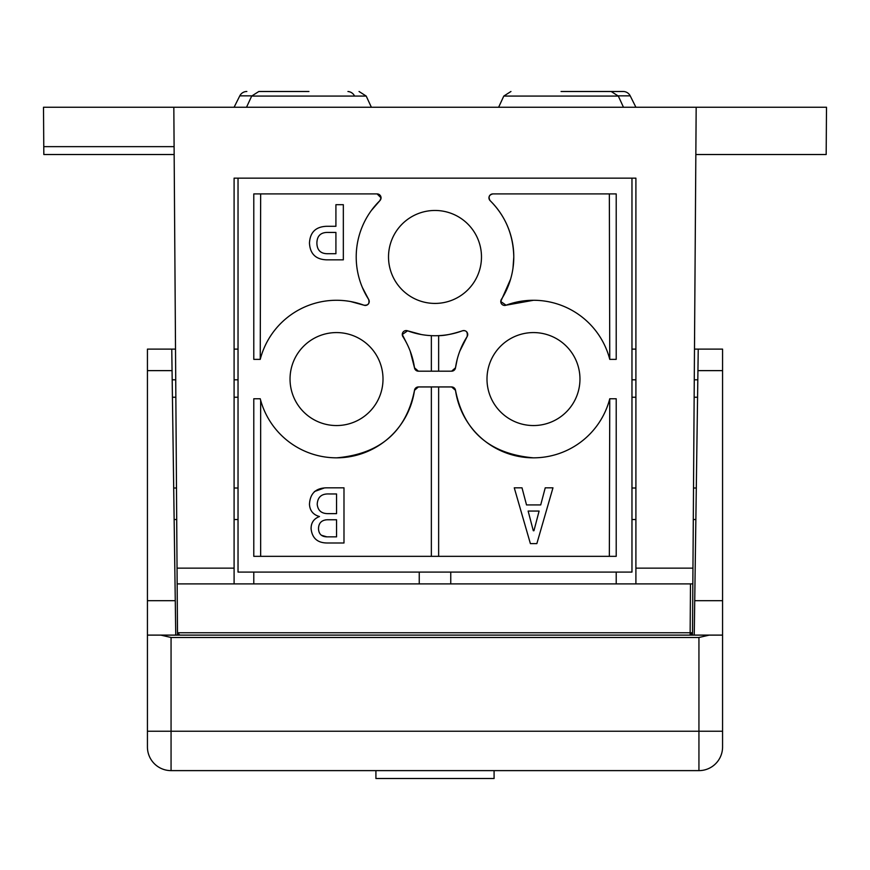 <?xml version="1.0" encoding="UTF-8"?>
<svg xmlns="http://www.w3.org/2000/svg" width="870" height="870" viewBox="0 0 870 870"><rect width="100%" height="100%" fill="white"/><g stroke="black" fill="none" stroke-linecap="round" stroke-linejoin="round"><path stroke-width="1.3" d="M174.152 154.523L43.826 154.523L43.5 107.249L826.5 107.249L826.174 154.523L695.848 154.523M635.905 178.154L631.968 178.154L631.968 572.09L238.032 572.09L238.032 178.154L234.095 178.154L635.905 178.154L635.905 583.9M175.414 337.114L175.414 334.7M173.826 107.249L177.513 635.111M696.174 107.249L692.487 635.111L692.509 632.773L690.138 635.111L179.862 635.111L177.491 632.762L690.138 632.751L690.486 583.9L177.154 583.9M234.095 583.9L234.095 178.154M690.486 583.9L692.846 583.9M690.138 635.111L690.138 632.751L692.509 632.773A2.36 2.36 0 0 1 690.138 635.111A2.36 2.36 0 0 0 692.509 632.773M510.581 279.183L500.761 301.509A3.937 3.937 0 0 1 501.381 299.389A78.789 78.789 0 0 0 490.136 200.666A3.937 3.937 0 0 1 492.898 193.912C489.07 194.847 488.146 197.099 490.136 200.666C505.416 215.923 513.3 234.672 513.789 256.944L512.985 268.177M486.993 379.059A46.48 46.48 0 0 1 533.484 332.579A46.48 46.48 0 0 1 579.964 379.059A46.48 46.48 0 0 1 533.484 425.55A46.48 46.48 0 0 1 486.993 379.059M290.036 379.059A46.48 46.48 0 0 1 336.516 332.579A46.48 46.48 0 0 1 383.007 379.059A46.48 46.48 0 0 1 336.516 425.55A46.48 46.48 0 0 1 290.036 379.059M388.52 256.944A46.48 46.48 0 0 1 435 210.464A46.48 46.48 0 0 1 481.48 256.944A46.48 46.48 0 0 1 435 303.423A46.48 46.48 0 0 1 388.52 256.944M419.242 583.9L419.242 572.09M253.79 583.9L253.79 572.09M616.21 583.9L616.21 572.09M450.758 583.9L450.758 572.09M410.248 351.306L414.501 367.803L418.394 371.185A3.937 3.937 0 0 1 414.501 367.803A78.789 78.789 0 0 0 402.897 336.625A3.937 3.937 0 0 1 402.277 334.504L406.932 343.726M533.484 300.28L506.068 305.196A3.937 3.937 0 0 1 500.761 301.509L506.068 305.196A78.789 78.789 0 0 1 609.761 359.364L609.348 193.912M362.355 287.437L368.619 299.389A3.937 3.937 0 0 1 363.932 305.196C368.173 305.533 369.739 303.587 368.619 299.389A78.789 78.789 0 0 1 379.864 200.666L381.049 197.86A3.937 3.937 0 0 1 379.864 200.666L371.327 210.54M609.348 556.332L609.761 398.754A78.789 78.789 0 0 1 455.499 390.315L451.606 386.943A3.937 3.937 0 0 1 455.499 390.315C463.71 431.455 489.712 453.966 533.484 457.848M314.396 491.55L324.075 488.059M318.594 526.992L318.507 528.797C318.605 523.109 321.508 520.097 327.207 519.76L325.467 519.901M321.356 535.246L326.892 536.855C321.574 536.703 318.779 534.017 318.507 528.797M329.143 493.964L336.56 493.964L336.56 513.637L328.175 513.637C321.519 513.692 317.865 510.57 317.213 504.285C317.626 497.053 321.596 493.605 329.143 493.964M327.207 519.76L336.56 519.76L336.56 536.855L326.892 536.855M327.207 542.989L343.987 542.989L343.987 487.831L327.859 487.831C316.212 487.591 310.079 493.072 309.47 504.285C309.84 510.679 313.178 514.768 319.475 516.541C313.82 518.694 311.014 522.772 311.09 528.797C312.167 538.215 317.539 542.945 327.207 542.989M526.524 504.926L540.716 504.926L545.229 487.831L552.972 487.831L536.844 543.63L530.395 543.63L514.268 487.831L522.011 487.831L526.524 504.926M539.106 511.06L528.133 511.06L533.299 530.733L533.941 530.733L539.106 511.06M328.501 232.431L335.918 232.431L335.918 253.714L328.501 253.714C320.921 253.996 317.05 250.451 316.887 243.067C317.05 235.683 320.921 232.138 328.501 232.431M326.565 259.836L343.335 259.836L343.335 204.689L335.918 204.689L335.918 226.298L326.565 226.298C315.756 226.711 310.057 232.301 309.47 243.067C310.057 253.833 315.756 259.434 326.565 259.836M609.761 398.754L616.21 398.754L616.21 556.332L253.79 556.332L253.79 398.754L260.239 398.754L260.652 400.309L260.652 556.332M260.239 398.754A78.789 78.789 0 0 0 414.501 390.315A3.937 3.937 0 0 1 418.394 386.943L414.501 390.315C406.17 431.531 380.179 454.042 336.516 457.848M260.652 193.912L260.239 359.364L253.79 359.364L253.79 193.912L377.101 193.912A3.937 3.937 0 0 1 381.049 197.86L377.101 193.912M260.239 359.364A78.789 78.789 0 0 1 363.932 305.196L350.599 301.542M492.898 193.912L616.21 193.912L616.21 359.364L609.761 359.364M421.178 334.504L407.584 330.807L402.277 334.504A3.937 3.937 0 0 1 407.584 330.807A78.789 78.789 0 0 0 462.416 330.807A3.937 3.937 0 0 1 467.103 336.625C467.864 332.035 466.309 330.1 462.416 330.807C452.128 334.145 444.2 335.766 438.643 335.646L438.643 371.185M457.218 359.267L455.499 367.803A78.789 78.789 0 0 1 467.103 336.625L459.784 351.197M451.606 371.185L455.499 367.803A3.937 3.937 0 0 1 451.606 371.185L418.394 371.185M418.394 386.943L451.606 386.943M375.916 770.624L375.916 778.509L494.084 778.509L494.084 770.624M147.432 731.235L171.064 731.235L171.064 637.482L160.765 635.111L147.432 635.111L147.432 746.993A23.631 23.631 0 0 0 171.064 770.624L171.064 731.235L698.936 731.235L698.936 770.624A23.631 23.631 0 0 0 722.568 746.993A23.631 23.631 0 0 1 698.936 770.624A23.631 23.631 0 0 0 722.568 746.993L722.568 731.235L722.568 746.993A23.631 23.631 0 0 1 698.936 770.624L171.064 770.624A23.631 23.631 0 0 1 147.432 746.993L147.432 738.391M709.235 635.111L698.936 637.482L698.936 731.235L722.568 731.235L722.568 635.111L160.765 635.111M694.728 600.702L722.568 600.702L722.568 349.12L698.24 349.12L694.249 635.111M722.568 600.702L722.568 635.111M147.432 635.111L147.432 600.702L175.272 600.702L175.751 635.111M175.272 600.702L171.76 349.12L147.432 349.12L147.432 600.702M171.76 349.12L175.501 349.12M234.095 349.12L238.032 349.12M631.968 349.12L635.905 349.12M694.499 349.12L698.24 349.12M561.052 91.491L611.164 91.491L561.052 91.491M308.948 91.491L258.836 91.491L308.948 91.491M635.905 107.249L630.206 95.852A7.873 7.873 0 0 0 623.159 91.491L611.164 91.491L618.32 96.07L503.795 96.07L510.951 91.491M251.789 95.852L239.794 95.852A7.873 7.873 0 0 1 246.841 91.491M354.449 95.852A7.873 7.873 0 0 0 347.946 91.513M239.794 95.852L234.095 107.249M177.045 568.143L234.095 568.143M635.905 568.143L692.955 568.143M43.772 146.649L174.098 146.649M438.643 386.943L438.643 556.332M431.357 556.332L431.357 386.943M431.357 371.185L431.357 335.646M171.064 637.482L698.936 637.482M722.568 370.631L697.936 370.631M174.141 519.51L176.708 519.51M234.095 519.51L238.032 519.51M631.968 519.51L635.905 519.51M693.292 519.51L695.859 519.51M696.304 488.005L693.52 488.005M635.905 488.005L631.968 488.005M238.032 488.005L234.095 488.005M176.479 488.005L173.695 488.005M172.064 370.631L147.432 370.631M172.434 397.242L175.849 397.242M234.095 397.242L238.032 397.242M631.968 397.242L635.905 397.242M694.151 397.242L697.566 397.242M172.184 379.809L175.729 379.809M234.095 379.809L238.032 379.809M631.968 379.809L635.905 379.809M694.271 379.809L697.816 379.809M371.37 107.249L366.205 96.07L251.68 96.07L258.836 91.491M630.206 95.852L618.211 95.852M694.445 354.558L694.586 337.103M618.32 96.07L623.475 107.249M503.795 96.07L498.63 107.249M251.68 96.07L246.525 107.249M366.205 96.07L359.049 91.491"/></g></svg>
